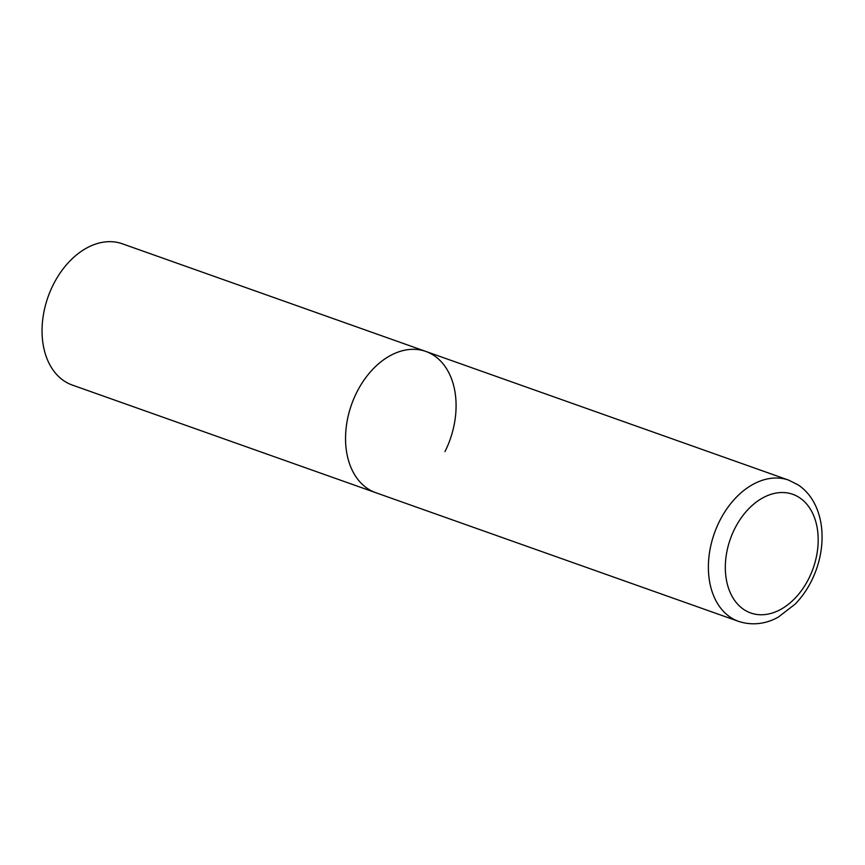 <?xml version="1.0" encoding="UTF-8"?>
<svg xmlns="http://www.w3.org/2000/svg" width="865" height="865" viewBox="0 0 865 865"><rect width="100%" height="100%" fill="white"/><g stroke="black" fill="none" stroke-linecap="round" stroke-linejoin="round"><path stroke-width="1.3" d="M367.528 488.541A74.931 52.289 109.5 0 0 375.767 492.693A74.931 52.289 -70.5 0 1 356.683 392.494A74.931 52.289 -70.5 0 1 425.861 351.45A74.931 52.289 109.5 0 0 353.926 398.451A74.931 52.289 109.5 0 0 367.528 488.541M788.707 480.151A74.931 52.289 109.5 0 0 716.761 527.153A74.931 52.289 109.5 0 0 730.374 617.242A74.931 52.289 109.5 0 0 738.613 621.394C755.459 626.844 769.872 621.957 778.37 617.048L795.173 604.105C804.428 594.504 811.478 583.01 816.29 569.635C821.047 556.163 822.864 542.744 821.75 529.38C820.907 519.865 818.474 511.226 814.473 503.462C810.462 495.742 805.066 489.579 798.287 484.973L788.707 480.151L425.861 351.45A74.931 52.289 -70.5 0 1 444.956 451.638M738.613 621.394L72.271 385.044A74.931 52.289 -70.5 0 1 53.187 284.844A74.931 52.289 -70.5 0 1 122.376 243.8L425.861 351.45M743.792 609.479A62.94 43.92 109.5 0 0 808.829 578.48A62.94 43.92 109.5 0 0 799.714 497.808A62.94 43.92 109.5 0 0 734.677 528.807A62.94 43.92 109.5 0 0 743.792 609.479"/></g></svg>
